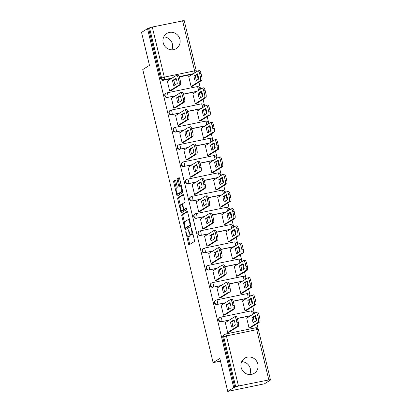 <?xml version="1.0" encoding="UTF-8"?>
<svg xmlns="http://www.w3.org/2000/svg" width="412" height="412" viewBox="0 0 412 412"><rect width="100%" height="100%" fill="white"/><g stroke="black" fill="none" stroke-linecap="round" stroke-linejoin="round"><path stroke-width="0.62" d="M185.786 231.539L188.531 243.961A1.123 0.33 -101.7 0 0 189.057 244.872A1.123 0.33 -101.7 0 0 189.087 244.862L194.397 241.535A1.123 0.33 -101.7 0 0 194.433 240.263L191.662 228.732L191.276 228.099L191.611 230.483A3.59 1.051 -101.7 0 1 191.498 234.546L191.055 234.825A3.59 1.051 -101.7 0 1 190.952 234.866A3.59 1.051 -101.7 0 1 189.278 231.941L188.531 229.819L188.866 232.198A3.59 1.051 -101.7 0 1 188.758 236.267L188.315 236.545A3.59 1.051 -101.7 0 1 188.207 236.586A3.59 1.051 -101.7 0 1 186.538 233.661L185.786 231.539M163.188 42.76A8.92 8.482 57.9 0 0 176.279 48.59A8.92 8.482 57.9 0 0 179.895 39.305A8.92 8.482 57.9 0 0 166.808 33.475A8.92 8.482 57.9 0 0 163.188 42.76M163.749 36.941A8.92 8.482 -122.1 0 1 172.386 44.012A8.92 8.482 -122.1 0 1 171.825 49.831M241.149 367.483A8.92 8.482 57.9 0 0 254.235 373.313A8.92 8.482 57.9 0 0 257.855 364.028A8.92 8.482 57.9 0 0 244.764 358.193A8.92 8.482 57.9 0 0 241.149 367.483M241.71 361.664A8.92 8.482 -122.1 0 1 250.342 368.735A8.92 8.482 -122.1 0 1 249.78 374.549M175.795 180.94A1.123 0.33 -101.7 0 0 175.275 180.029A1.123 0.33 -101.7 0 0 175.239 180.039L173.751 180.971A1.123 0.33 -101.7 0 0 173.715 182.243L176.794 195.051A1.123 0.33 -101.7 0 0 177.315 195.968A1.123 0.33 -101.7 0 0 177.345 195.952L182.655 192.631A1.123 0.33 -101.7 0 0 182.691 191.359L179.617 178.545A1.123 0.33 -101.7 0 0 179.091 177.634A1.123 0.33 -101.7 0 0 179.06 177.649L177.263 178.772A1.123 0.33 -101.7 0 0 177.227 180.044L178.54 185.529A1.123 0.33 -101.7 0 0 179.065 186.44A1.123 0.33 -101.7 0 0 179.096 186.43L179.993 185.869A3.002 0.875 -101.7 0 1 180.08 185.833A3.002 0.875 -101.7 0 1 181.512 188.439A3.002 0.875 -101.7 0 1 181.383 191.678L177.891 193.867A3.002 0.875 -101.7 0 1 177.799 193.903A3.002 0.875 -101.7 0 1 176.367 191.297A3.002 0.875 -101.7 0 1 176.496 188.057L177.078 187.692A1.123 0.33 -101.7 0 0 177.114 186.425L175.795 180.94M238.466 386.029L270.396 379.607L269.381 380.281L270.452 380.06L264.473 383.804L227.738 391.4L219.828 358.44L213.122 362.637L142.758 69.551L149.463 65.354L141.548 32.394L147.527 28.649L233.717 387.656L235.721 386.847L223.69 336.748A2.287 2.173 -122.1 0 1 225.302 334.091A2.287 0.67 -101.7 0 1 225.369 334.065A2.287 2.287 0 0 0 224.622 334.369L223.69 334.951A2.287 2.173 -122.1 0 0 222.763 337.33L226.435 335.929L238.466 386.029L235.721 386.847M227.738 391.4L233.717 387.656M181.857 214.734A1.123 0.33 -101.7 0 0 181.821 216.006L184.895 228.815A1.123 0.33 -101.7 0 0 185.421 229.731A1.123 0.33 -101.7 0 0 185.452 229.716L190.761 226.389A1.123 0.33 -101.7 0 0 190.797 225.122L187.723 212.309A1.123 0.33 -101.7 0 0 187.197 211.397A1.123 0.33 -101.7 0 0 187.166 211.407L181.857 214.734L182.928 214.513A1.123 0.33 -101.7 0 0 182.892 215.785L184.447 222.253M180.847 211.933L177.768 199.125A1.123 0.33 -101.7 0 1 177.804 197.853L183.113 194.526A1.123 0.33 -101.7 0 1 183.144 194.516A1.123 0.33 -101.7 0 1 183.67 195.427L184.983 200.912A1.123 0.33 -101.7 0 1 184.952 202.184L182.799 203.533A1.123 0.33 -101.7 0 0 182.763 204.8L183.634 208.436A1.123 0.33 -101.7 0 0 184.159 209.353A1.123 0.33 -101.7 0 0 184.19 209.337L186.456 207.926L186.796 209.456L181.398 212.834A1.123 0.33 -101.7 0 1 181.368 212.85A1.123 0.33 -101.7 0 1 180.847 211.933L181.913 211.711L181.687 210.753M192.558 74.248L179.38 76.972M171.14 78.677L163.301 80.299L164.233 79.712A2.287 2.173 -122.1 0 1 161.561 77.945L149.53 27.841L152.275 27.022L184.205 20.6L196.23 70.699L194.608 70.859L182.583 20.76M270.452 380.06L270.354 379.668M258.206 329.054L256.923 323.714M256.243 320.881L255.116 316.195M254.441 313.362L252.783 306.461M252.103 303.629L250.975 298.937M250.295 296.11L248.637 289.209M247.962 286.376L246.834 281.684M246.155 278.857L244.496 271.951M243.816 269.124L242.694 264.432M242.014 261.599L240.356 254.698M239.676 251.871L238.548 247.179M237.868 244.347L236.215 237.446M235.535 234.613L234.407 229.927M233.728 227.094L232.069 220.193M231.389 217.361L230.267 212.669M229.587 209.842L227.929 202.941M227.249 200.108L226.121 195.417M225.441 192.589L223.788 185.683M223.108 182.856L221.98 178.164M221.301 175.332L219.642 168.431M218.963 165.603L217.84 160.912M217.16 158.079L215.502 151.178M214.822 148.346L213.694 143.659M213.014 140.827L211.361 133.926M210.681 131.093L209.553 126.402M208.874 123.574L207.215 116.673M206.536 113.841L205.413 109.149M204.733 106.322L203.075 99.416M202.395 96.588L201.267 91.897M200.587 89.064L198.934 82.163M198.254 79.336L197.127 74.644M196.447 71.812L196.292 71.178M147.527 28.649L149.53 27.841M246.953 318.049L246.695 318.105L249.085 328.055L250.671 327.633M225.539 322.478L225.276 322.534L227.666 332.484L229.252 332.062M221.393 305.225L221.136 305.277L223.525 315.232L225.112 314.804M242.812 300.796L242.555 300.848L244.944 310.803L246.525 310.375M217.253 287.973L216.995 288.024L219.385 297.979L220.966 297.552M238.672 283.544L238.414 283.595L240.804 293.55L242.385 293.123M213.112 270.72L212.85 270.772L215.239 280.727L216.825 280.299M234.531 266.291L234.268 266.343L236.658 276.298L238.244 275.87M208.966 253.462L208.709 253.519L211.099 263.469L212.685 263.047M230.385 249.033L230.128 249.09L232.517 259.045L234.104 258.618M204.826 236.21L204.568 236.261L206.958 246.216L208.539 245.789M226.245 231.781L225.987 231.838L228.377 241.787L229.958 241.365M200.685 218.957L200.423 219.009L202.812 228.964L204.398 228.536M222.104 214.528L221.841 214.58L224.231 224.535L225.817 224.107M196.539 201.705L196.282 201.756L198.672 211.711L200.258 211.284M217.958 197.276L217.701 197.327L220.09 207.282L221.677 206.855M192.399 184.447L192.141 184.504L194.531 194.459L196.112 194.031M213.818 180.023L213.56 180.075L215.95 190.03L217.531 189.602M188.258 167.195L188.001 167.251L190.39 177.201L191.971 176.779M209.677 162.766L209.414 162.822L211.804 172.777L213.39 172.35M184.113 149.942L183.855 149.994L186.245 159.949L187.831 159.521M205.531 145.513L205.274 145.57L207.663 155.52L209.25 155.097M179.972 132.69L179.714 132.741L182.104 142.696L183.685 142.269M201.391 128.261L201.133 128.312L203.523 138.267L205.104 137.84M175.831 115.437L175.574 115.489L177.963 125.444L179.544 125.016M197.25 111.008L196.988 111.06L199.382 121.015L200.963 120.587M171.686 98.18L171.428 98.236L173.818 108.191L175.404 107.764M193.104 93.756L192.847 93.807L195.237 103.762L196.823 103.335M167.545 80.927L167.287 80.984L169.677 90.934L171.258 90.511M188.964 76.498L188.706 76.555L191.096 86.51L192.677 86.082M196.704 91.5L183.52 94.224M175.285 95.929L167.772 97.345A2.287 2.173 -122.1 0 1 166.031 93.194A2.287 2.173 -122.1 0 1 166.711 92.921A2.287 0.67 78.3 0 1 166.778 92.891A2.287 0.67 78.3 0 1 167.844 94.755A2.287 0.67 78.3 0 1 167.772 97.345L175.615 95.723M200.845 108.753L187.661 111.482M179.426 113.182L171.917 114.598A2.287 2.173 -122.1 0 1 170.171 110.447A2.287 2.173 -122.1 0 1 170.851 110.174A2.287 0.67 78.3 0 1 170.923 110.143A2.287 0.67 78.3 0 1 171.984 112.007A2.287 0.67 78.3 0 1 171.917 114.598L179.756 112.976M204.985 126.01L191.807 128.735M183.567 130.434L176.058 131.85A2.287 2.173 -122.1 0 1 174.312 127.699A2.287 2.173 -122.1 0 1 174.997 127.426A2.287 0.67 78.3 0 1 175.064 127.401A2.287 0.67 78.3 0 1 176.13 129.26A2.287 0.67 78.3 0 1 176.058 131.85L183.901 130.228M209.131 143.263L195.947 145.987M187.712 147.692L180.198 149.103A2.287 2.173 -122.1 0 1 178.453 144.952A2.287 2.173 -122.1 0 1 179.138 144.679A2.287 0.67 78.3 0 1 179.205 144.653A2.287 0.67 78.3 0 1 180.271 146.518A2.287 0.67 78.3 0 1 180.198 149.103L188.042 147.481M213.272 160.515L200.088 163.24M191.853 164.944L184.344 166.355A2.287 2.173 -122.1 0 1 182.598 162.21A2.287 2.173 -122.1 0 1 183.278 161.931A2.287 0.67 78.3 0 1 183.35 161.906A2.287 0.67 78.3 0 1 184.411 163.77A2.287 0.67 78.3 0 1 184.344 166.355L192.183 164.738M217.412 177.768L204.228 180.492M195.994 182.197L188.485 183.613A2.287 2.173 -122.1 0 1 186.739 179.462A2.287 2.173 -122.1 0 1 187.424 179.189A2.287 0.67 78.3 0 1 187.491 179.158A2.287 0.67 78.3 0 1 188.557 181.023A2.287 0.67 78.3 0 1 188.485 183.613L196.323 181.991M221.558 195.02L208.374 197.75M200.139 199.449L192.625 200.865A2.287 2.173 -122.1 0 1 190.88 196.715A2.287 2.173 -122.1 0 1 191.565 196.442A2.287 0.67 78.3 0 1 191.632 196.411A2.287 0.67 78.3 0 1 192.698 198.275A2.287 0.67 78.3 0 1 192.625 200.865L200.469 199.243M225.699 212.278L212.515 215.002M204.28 216.702L196.771 218.118A2.287 2.173 -122.1 0 1 195.025 213.967A2.287 2.173 -122.1 0 1 195.705 213.694A2.287 0.67 78.3 0 1 195.777 213.668A2.287 0.67 78.3 0 1 196.838 215.528A2.287 0.67 78.3 0 1 196.771 218.118L204.609 216.496M229.839 229.53L216.655 232.255M208.421 233.959L200.912 235.37A2.287 2.173 -122.1 0 1 199.166 231.22A2.287 2.173 -122.1 0 1 199.851 230.947A2.287 0.67 78.3 0 1 199.918 230.921A2.287 0.67 78.3 0 1 200.979 232.785A2.287 0.67 78.3 0 1 200.912 235.37L208.75 233.748M233.98 246.783L220.801 249.507M212.566 251.212L205.052 252.623A2.287 2.173 -122.1 0 1 203.307 248.477A2.287 2.173 -122.1 0 1 203.992 248.199A2.287 0.67 78.3 0 1 204.058 248.173A2.287 0.67 78.3 0 1 205.125 250.038A2.287 0.67 78.3 0 1 205.052 252.623L212.896 251.006M238.126 264.035L224.942 266.76M216.707 268.464L209.198 269.881A2.287 2.173 -122.1 0 1 207.452 265.73A2.287 2.173 -122.1 0 1 208.132 265.457A2.287 0.67 78.3 0 1 208.199 265.426A2.287 0.67 78.3 0 1 209.265 267.29A2.287 0.67 78.3 0 1 209.198 269.881L217.036 268.258M242.266 281.288L229.082 284.017M220.847 285.717L213.339 287.133A2.287 2.173 -122.1 0 1 211.593 282.982A2.287 2.173 -122.1 0 1 212.278 282.709A2.287 0.67 78.3 0 1 212.345 282.678A2.287 0.67 78.3 0 1 213.406 284.543A2.287 0.67 78.3 0 1 213.339 287.133L221.177 285.511M246.407 298.546L233.228 301.27M224.988 302.974L217.479 304.386A2.287 2.173 -122.1 0 1 215.733 300.235A2.287 2.173 -122.1 0 1 216.418 299.962A2.287 0.67 78.3 0 1 216.485 299.936A2.287 0.67 78.3 0 1 217.551 301.795A2.287 0.67 78.3 0 1 217.479 304.386L225.323 302.763M250.553 315.798L237.369 318.522M229.134 320.227L221.62 321.638A2.287 2.173 -122.1 0 1 219.879 317.487A2.287 2.173 -122.1 0 1 220.559 317.214A2.287 0.67 78.3 0 1 220.626 317.188A2.287 0.67 78.3 0 1 221.692 319.053A2.287 0.67 78.3 0 1 221.62 321.638L229.463 320.021M213.122 362.637L220.472 361.123M197.018 86.654A2.287 0.67 78.3 0 1 197.085 86.628L166.778 92.891A2.287 2.287 0 0 0 166.031 93.194L165.696 93.4A2.287 2.173 57.9 0 0 167.442 97.551M201.159 103.906A2.287 0.67 78.3 0 1 201.231 103.881L170.923 110.143A2.287 2.287 0 0 0 170.171 110.447L169.842 110.653A2.287 2.173 57.9 0 0 171.588 114.804M205.305 121.159A2.287 0.67 78.3 0 1 205.372 121.133L175.064 127.401A2.287 2.287 0 0 0 174.312 127.699L173.982 127.905A2.287 2.173 57.9 0 0 175.728 132.056M209.445 138.417A2.287 0.67 78.3 0 1 209.512 138.386L179.205 144.653A2.287 2.287 0 0 0 178.453 144.952L178.123 145.163A2.287 2.173 57.9 0 0 179.869 149.309M213.586 155.669A2.287 0.67 78.3 0 1 213.658 155.638L183.35 161.906A2.287 2.287 0 0 0 182.598 162.21L182.269 162.416A2.287 2.173 57.9 0 0 184.01 166.566M217.732 172.922A2.287 0.67 78.3 0 1 217.799 172.896L187.491 179.158A2.287 2.287 0 0 0 186.739 179.462L186.409 179.668A2.287 2.173 57.9 0 0 188.155 183.819M221.872 190.174A2.287 0.67 78.3 0 1 221.939 190.148L191.632 196.411A2.287 2.287 0 0 0 190.88 196.715L190.55 196.921A2.287 2.173 57.9 0 0 192.296 201.071M226.013 207.427A2.287 0.67 78.3 0 1 226.08 207.401L195.777 213.668A2.287 2.287 0 0 0 195.025 213.967L194.696 214.173A2.287 2.173 57.9 0 0 196.436 218.324M230.159 224.684A2.287 0.67 78.3 0 1 230.226 224.653L199.918 230.921A2.287 2.287 0 0 0 199.166 231.22L198.836 231.431A2.287 2.173 57.9 0 0 200.582 235.576M234.299 241.937A2.287 0.67 78.3 0 1 234.366 241.906L204.058 248.173A2.287 2.287 0 0 0 203.307 248.477L202.977 248.683A2.287 2.173 57.9 0 0 204.723 252.834M238.44 259.189A2.287 0.67 78.3 0 1 238.507 259.163L208.199 265.426A2.287 2.287 0 0 0 207.452 265.73L207.118 265.936A2.287 2.173 57.9 0 0 208.863 270.087M242.58 276.442A2.287 0.67 78.3 0 1 242.653 276.416L212.345 282.678A2.287 2.287 0 0 0 211.593 282.982L211.263 283.188A2.287 2.173 57.9 0 0 213.009 287.339M246.726 293.694A2.287 0.67 78.3 0 1 246.793 293.668L216.485 299.936A2.287 2.287 0 0 0 215.733 300.235L215.404 300.441A2.287 2.173 57.9 0 0 217.15 304.592M250.867 310.952A2.287 0.67 78.3 0 1 250.934 310.921L220.626 317.188A2.287 2.287 0 0 0 219.879 317.487L219.544 317.698A2.287 2.173 57.9 0 0 221.29 321.844M148.598 28.428L160.629 78.527A2.287 2.173 57.9 0 0 163.301 80.299M234.788 387.435L222.763 337.33M188.207 236.586L189.278 236.364A3.59 1.051 -101.7 0 0 189.386 236.323L188.315 236.545M190.251 234.387A3.59 1.051 -101.7 0 1 189.829 236.045L189.386 236.323M190.952 234.866L192.023 234.644A3.59 1.051 -101.7 0 0 192.126 234.603L191.055 234.825M192.878 233.795A3.59 1.051 -101.7 0 1 192.569 234.325L192.126 234.603M187.862 236.488L189.602 243.739A1.123 0.33 -101.7 0 0 189.839 244.393M187.486 211.66L182.928 214.513M185.807 227.918L185.967 228.593A1.123 0.33 -101.7 0 0 186.203 229.247M185.024 227.362L185.41 227.996L190.071 225.076L189.721 222.609A3.59 1.051 -101.7 0 0 188.047 219.684A3.59 1.051 -101.7 0 0 187.939 219.73L184.756 221.723A3.59 1.051 -101.7 0 0 184.648 225.791L185.024 227.362M190.787 225.076L186.482 227.774M189.463 219.56A3.59 1.051 -101.7 0 0 189.118 219.462L188.047 219.684M180.358 205.217L178.839 198.903L177.768 199.125M183.433 194.778L178.875 197.631A1.123 0.33 -101.7 0 0 178.839 198.903M185.194 209.131A1.123 0.33 -101.7 0 0 185.23 209.131A1.123 0.33 -101.7 0 0 185.261 209.116L186.708 208.215M180.564 204.929A3.002 0.875 -101.7 0 0 180.435 208.173A3.002 0.875 -101.7 0 0 181.867 210.774A3.002 0.875 -101.7 0 0 181.96 210.738L183.191 209.965A1.123 0.33 -101.7 0 0 183.222 208.699L182.351 205.058A1.123 0.33 -101.7 0 0 181.826 204.146A1.123 0.33 -101.7 0 0 181.795 204.156L180.564 204.929M182.84 210.558A3.002 0.875 -101.7 0 0 182.938 210.553A3.002 0.875 -101.7 0 0 183.026 210.517L181.96 210.738M184.391 209.306A1.123 0.33 -101.7 0 1 184.262 209.744L183.026 210.517M181.913 211.711A1.123 0.33 -101.7 0 0 182.15 212.365M178.777 193.681A3.002 0.875 -101.7 0 0 178.87 193.681A3.002 0.875 -101.7 0 0 178.963 193.645L177.891 193.867M182.65 191.194A3.002 0.875 -101.7 0 1 182.454 191.456L178.963 193.645M181.316 185.627A3.002 0.875 -101.7 0 0 181.151 185.611L180.08 185.833M179.38 177.896L178.334 178.55A1.123 0.33 -101.7 0 0 178.298 179.823L179.611 185.307A1.123 0.33 -101.7 0 0 179.848 185.956M177.634 193.887L177.86 194.83A1.123 0.33 -101.7 0 0 178.097 195.484M175.558 180.286L174.822 180.75A1.123 0.33 -101.7 0 0 174.786 182.022L176.3 188.32M253.21 322.787L256.686 320.603A7.148 2.091 -101.7 0 0 255.44 315.407L251.959 317.585A7.148 2.091 -101.7 0 0 253.21 322.787M249.085 328.04L258.283 322.277A3.43 1.004 -101.7 0 0 258.391 318.394L257.618 315.185A3.43 1.004 -101.7 0 0 256.022 312.394A3.43 1.004 -101.7 0 0 255.924 312.435L246.721 318.198M254.431 322.019A7.148 2.091 -101.7 0 1 253.354 317.302L255.61 315.886M257.315 312.147A3.43 1.004 78.3 0 1 257.418 312.105A3.43 1.004 78.3 0 1 259.014 314.897L259.781 318.105A3.43 1.004 78.3 0 1 259.678 321.988L258.283 322.277M250.434 327.777L259.678 321.988M253.354 317.302L251.959 317.585M233.012 326.448A7.148 2.091 78.3 0 1 231.935 321.726L234.191 320.309M235.896 316.576A3.43 1.004 78.3 0 1 235.999 316.529A3.43 1.004 78.3 0 1 237.595 319.326L238.363 322.534A3.43 1.004 78.3 0 1 238.26 326.417L229.015 332.206M230.54 322.014A7.148 2.091 78.3 0 0 231.791 327.216L235.267 325.032A7.148 2.091 78.3 0 0 234.021 319.836L230.54 322.014L231.935 321.726M227.666 332.469L236.869 326.706A3.43 1.004 -101.7 0 0 236.972 322.823L236.2 319.614A3.43 1.004 -101.7 0 0 234.603 316.818A3.43 1.004 -101.7 0 0 234.505 316.859L225.302 322.627M249.064 305.534L252.546 303.35A7.148 2.091 -101.7 0 0 251.299 298.154L247.818 300.333A7.148 2.091 -101.7 0 0 249.064 305.534M244.939 310.787L254.142 305.024A3.43 1.004 -101.7 0 0 254.25 301.141L253.478 297.933A3.43 1.004 -101.7 0 0 251.881 295.136A3.43 1.004 -101.7 0 0 251.778 295.177L242.575 300.945M250.285 304.767A7.148 2.091 -101.7 0 1 249.208 300.044L251.469 298.628M253.174 294.894A3.43 1.004 78.3 0 1 253.272 294.848A3.43 1.004 78.3 0 1 254.868 297.644L255.641 300.853A3.43 1.004 78.3 0 1 255.533 304.736L254.142 305.024M246.294 310.524L255.533 304.736M249.208 300.044L247.818 300.333M244.924 288.276L248.405 286.098A7.148 2.091 -101.7 0 0 247.154 280.902L243.677 283.08A7.148 2.091 -101.7 0 0 244.924 288.276M240.799 293.535L250.002 287.772A3.43 1.004 -101.7 0 0 250.105 283.889L249.337 280.68A3.43 1.004 -101.7 0 0 247.741 277.884A3.43 1.004 -101.7 0 0 247.638 277.925L238.435 283.693M246.144 287.514A7.148 2.091 -101.7 0 1 245.068 282.792L247.329 281.375M249.028 277.637A3.43 1.004 78.3 0 1 249.131 277.595A3.43 1.004 78.3 0 1 250.728 280.392L251.5 283.6A3.43 1.004 78.3 0 1 251.392 287.483L250.002 287.772M242.148 293.272L251.392 287.483M245.068 282.792L243.677 283.08M228.866 309.196A7.148 2.091 78.3 0 1 227.79 304.473L230.05 303.057M231.755 299.318A3.43 1.004 78.3 0 1 231.853 299.277A3.43 1.004 78.3 0 1 233.45 302.073L234.222 305.282A3.43 1.004 78.3 0 1 234.119 309.165L224.875 314.953M226.399 304.762A7.148 2.091 78.3 0 0 227.645 309.958L231.127 307.779A7.148 2.091 78.3 0 0 229.881 302.583L226.399 304.762L227.79 304.473M223.52 315.216L232.723 309.453A3.43 1.004 -101.7 0 0 232.832 305.57L232.059 302.362A3.43 1.004 -101.7 0 0 230.463 299.565A3.43 1.004 -101.7 0 0 230.36 299.606L221.156 305.374M224.725 291.943A7.148 2.091 78.3 0 1 223.649 287.221L225.91 285.804M227.609 282.066A3.43 1.004 78.3 0 1 227.712 282.024A3.43 1.004 78.3 0 1 229.309 284.821L230.081 288.029A3.43 1.004 78.3 0 1 229.973 291.907L220.729 297.701M222.259 287.509A7.148 2.091 78.3 0 0 223.505 292.705L226.986 290.527A7.148 2.091 78.3 0 0 225.735 285.325L222.259 287.509L223.649 287.221M219.38 297.964L228.583 292.196A3.43 1.004 -101.7 0 0 228.686 288.312L227.918 285.109A3.43 1.004 -101.7 0 0 226.322 282.313A3.43 1.004 -101.7 0 0 226.219 282.354L217.016 288.117M240.783 271.024L244.259 268.845A7.148 2.091 -101.7 0 0 243.013 263.644L239.532 265.828A7.148 2.091 -101.7 0 0 240.783 271.024M236.658 276.282L245.861 270.514A3.43 1.004 -101.7 0 0 245.964 266.631L245.192 263.428A3.43 1.004 -101.7 0 0 243.595 260.631A3.43 1.004 -101.7 0 0 243.497 260.672L234.294 266.435M242.004 270.262A7.148 2.091 -101.7 0 1 240.927 265.539L243.183 264.123M244.888 260.384A3.43 1.004 78.3 0 1 244.991 260.343A3.43 1.004 78.3 0 1 246.587 263.139L247.355 266.348A3.43 1.004 78.3 0 1 247.252 270.226L245.861 270.514M238.007 276.019L247.252 270.226M240.927 265.539L239.532 265.828M236.637 253.771L240.119 251.593A7.148 2.091 -101.7 0 0 238.872 246.391L235.391 248.575A7.148 2.091 -101.7 0 0 236.637 253.771M232.512 259.03L241.715 253.262A3.43 1.004 -101.7 0 0 241.823 249.378L241.051 246.17A3.43 1.004 -101.7 0 0 239.454 243.379A3.43 1.004 -101.7 0 0 239.351 243.42L230.148 249.183M237.858 253.004A7.148 2.091 -101.7 0 1 236.782 248.287L239.042 246.87M240.747 243.132A3.43 1.004 78.3 0 1 240.845 243.09A3.43 1.004 78.3 0 1 242.441 245.887L243.214 249.09A3.43 1.004 78.3 0 1 243.111 252.973L241.715 253.262M233.867 258.767L243.111 252.973M236.782 248.287L235.391 248.575M232.497 236.519L235.978 234.335A7.148 2.091 -101.7 0 0 234.727 229.139L231.25 231.317A7.148 2.091 -101.7 0 0 232.497 236.519M228.372 241.772L237.575 236.009A3.43 1.004 -101.7 0 0 237.678 232.126L236.91 228.918A3.43 1.004 -101.7 0 0 235.314 226.126A3.43 1.004 -101.7 0 0 235.211 226.167L226.008 231.93M233.717 235.752A7.148 2.091 -101.7 0 1 232.641 231.029L234.902 229.618M236.601 225.879A3.43 1.004 78.3 0 1 236.704 225.838A3.43 1.004 78.3 0 1 238.301 228.629L239.073 231.838A3.43 1.004 78.3 0 1 238.965 235.721L237.575 236.009M229.721 241.509L238.965 235.721M232.641 231.029L231.25 231.317M220.585 274.691A7.148 2.091 78.3 0 1 219.508 269.968L221.769 268.552M223.469 264.813A3.43 1.004 78.3 0 1 223.572 264.772A3.43 1.004 78.3 0 1 225.168 267.568L225.936 270.772A3.43 1.004 78.3 0 1 225.833 274.655L216.588 280.448M218.113 270.257A7.148 2.091 78.3 0 0 219.364 275.453L222.846 273.274A7.148 2.091 78.3 0 0 221.594 268.073L218.113 270.257L219.508 269.968M215.239 280.711L224.442 274.943A3.43 1.004 -101.7 0 0 224.545 271.06L223.773 267.852A3.43 1.004 -101.7 0 0 222.181 265.06A3.43 1.004 -101.7 0 0 222.078 265.101L212.875 270.864M216.439 257.433A7.148 2.091 78.3 0 1 215.363 252.716L217.624 251.299M219.328 247.56A3.43 1.004 78.3 0 1 219.431 247.519A3.43 1.004 78.3 0 1 221.023 250.311L221.795 253.519A3.43 1.004 78.3 0 1 221.692 257.402L212.448 263.191M213.972 252.999A7.148 2.091 78.3 0 0 215.219 258.2L218.7 256.017A7.148 2.091 78.3 0 0 217.454 250.82L213.972 252.999L215.363 252.716M211.093 263.453L220.296 257.691A3.43 1.004 -101.7 0 0 220.405 253.807L219.632 250.599A3.43 1.004 -101.7 0 0 218.036 247.808A3.43 1.004 -101.7 0 0 217.933 247.849L208.73 253.612M212.298 240.181A7.148 2.091 78.3 0 1 211.222 235.458L213.483 234.042M215.182 230.308A3.43 1.004 78.3 0 1 215.285 230.262A3.43 1.004 78.3 0 1 216.882 233.058L217.654 236.267A3.43 1.004 78.3 0 1 217.546 240.15L208.302 245.938M209.832 235.746A7.148 2.091 78.3 0 0 211.078 240.948L214.559 238.764A7.148 2.091 78.3 0 0 213.313 233.568L209.832 235.746L211.222 235.458M206.953 246.201L216.156 240.438A3.43 1.004 -101.7 0 0 216.259 236.555L215.491 233.347A3.43 1.004 -101.7 0 0 213.895 230.55A3.43 1.004 -101.7 0 0 213.792 230.591L204.589 236.359M228.356 219.266L231.838 217.083A7.148 2.091 -101.7 0 0 230.586 211.886L227.105 214.065A7.148 2.091 -101.7 0 0 228.356 219.266M224.231 224.519L233.434 218.757A3.43 1.004 -101.7 0 0 233.537 214.873L232.765 211.665A3.43 1.004 -101.7 0 0 231.173 208.869A3.43 1.004 -101.7 0 0 231.07 208.91L221.867 214.678M229.577 218.499A7.148 2.091 -101.7 0 1 228.5 213.777L230.761 212.36M232.461 208.627A3.43 1.004 78.3 0 1 232.564 208.58A3.43 1.004 78.3 0 1 234.16 211.377L234.928 214.585A3.43 1.004 78.3 0 1 234.825 218.468L233.434 218.757M225.58 224.257L234.825 218.468M228.5 213.777L227.105 214.065M208.158 222.928A7.148 2.091 78.3 0 1 207.082 218.206L209.342 216.789M211.042 213.05A3.43 1.004 78.3 0 1 211.145 213.009A3.43 1.004 78.3 0 1 212.741 215.806L213.509 219.014A3.43 1.004 78.3 0 1 213.406 222.897L204.161 228.686M205.686 218.494A7.148 2.091 78.3 0 0 206.937 223.69L210.419 221.512A7.148 2.091 78.3 0 0 209.167 216.315L205.686 218.494L207.082 218.206M202.812 228.948L212.015 223.186A3.43 1.004 -101.7 0 0 212.118 219.302L211.351 216.094A3.43 1.004 -101.7 0 0 209.754 213.298A3.43 1.004 -101.7 0 0 209.651 213.339L200.448 219.107M224.21 202.009L227.692 199.83A7.148 2.091 -101.7 0 0 226.446 194.634L222.964 196.812A7.148 2.091 -101.7 0 0 224.21 202.009M220.085 207.267L229.288 201.504A3.43 1.004 -101.7 0 0 229.396 197.621L228.624 194.412A3.43 1.004 -101.7 0 0 227.027 191.616A3.43 1.004 -101.7 0 0 226.924 191.657L217.721 197.425M225.431 201.247A7.148 2.091 -101.7 0 1 224.355 196.524L226.615 195.108M228.32 191.369A3.43 1.004 78.3 0 1 228.423 191.328A3.43 1.004 78.3 0 1 230.014 194.124L230.787 197.333A3.43 1.004 78.3 0 1 230.684 201.216L229.288 201.504M221.44 207.004L230.684 201.216M224.355 196.524L222.964 196.812M204.012 205.676A7.148 2.091 78.3 0 1 202.936 200.953L205.197 199.537M206.901 195.798A3.43 1.004 78.3 0 1 207.004 195.757A3.43 1.004 78.3 0 1 208.601 198.553L209.368 201.762A3.43 1.004 78.3 0 1 209.265 205.639L200.021 211.433M201.545 201.241A7.148 2.091 78.3 0 0 202.792 206.438L206.273 204.259A7.148 2.091 78.3 0 0 205.027 199.058L201.545 201.241L202.936 200.953M198.666 211.696L207.869 205.928A3.43 1.004 -101.7 0 0 207.978 202.045L207.205 198.842A3.43 1.004 -101.7 0 0 205.609 196.045A3.43 1.004 -101.7 0 0 205.506 196.086L196.308 201.849M220.07 184.756L223.551 182.578A7.148 2.091 -101.7 0 0 222.305 177.376L218.823 179.56A7.148 2.091 -101.7 0 0 220.07 184.756M215.945 190.014L225.148 184.246A3.43 1.004 -101.7 0 0 225.251 180.363L224.483 177.16A3.43 1.004 -101.7 0 0 222.887 174.364A3.43 1.004 -101.7 0 0 222.784 174.405L213.581 180.168M221.29 183.994A7.148 2.091 -101.7 0 1 220.214 179.272L222.475 177.855M224.174 174.116A3.43 1.004 78.3 0 1 224.277 174.075A3.43 1.004 78.3 0 1 225.874 176.872L226.646 180.08A3.43 1.004 78.3 0 1 226.538 183.958L225.148 184.246M217.294 189.752L226.538 183.958M220.214 179.272L218.823 179.56M199.872 188.418A7.148 2.091 78.3 0 1 198.795 183.701L201.056 182.284M202.756 178.545A3.43 1.004 78.3 0 1 202.858 178.504A3.43 1.004 78.3 0 1 204.455 181.301L205.227 184.504A3.43 1.004 78.3 0 1 205.119 188.387L195.88 194.181M197.405 183.989A7.148 2.091 78.3 0 0 198.651 189.185L202.132 187.007A7.148 2.091 78.3 0 0 200.886 181.805L197.405 183.989L198.795 183.701M194.526 194.443L203.729 188.675A3.43 1.004 -101.7 0 0 203.832 184.792L203.065 181.584A3.43 1.004 -101.7 0 0 201.468 178.793A3.43 1.004 -101.7 0 0 201.365 178.834L192.162 184.597M215.929 167.504L219.411 165.325A7.148 2.091 -101.7 0 0 218.159 160.124L214.678 162.307A7.148 2.091 -101.7 0 0 215.929 167.504M211.804 172.757L221.007 166.994A3.43 1.004 -101.7 0 0 221.11 163.111L220.338 159.902A3.43 1.004 -101.7 0 0 218.746 157.111A3.43 1.004 -101.7 0 0 218.643 157.152L209.44 162.915M217.15 166.736A7.148 2.091 -101.7 0 1 216.073 162.019L218.334 160.603M220.034 156.864A3.43 1.004 78.3 0 1 220.137 156.823A3.43 1.004 78.3 0 1 221.733 159.619L222.501 162.822A3.43 1.004 78.3 0 1 222.398 166.706L221.007 166.994M213.153 172.499L222.398 166.706M216.073 162.019L214.678 162.307M195.731 171.165A7.148 2.091 78.3 0 1 194.655 166.443L196.915 165.032M198.615 161.293A3.43 1.004 78.3 0 1 198.718 161.252A3.43 1.004 78.3 0 1 200.314 164.043L201.082 167.251A3.43 1.004 78.3 0 1 200.979 171.135L191.734 176.923M193.259 166.731A7.148 2.091 78.3 0 0 194.51 171.933L197.992 169.749A7.148 2.091 78.3 0 0 196.74 164.553L193.259 166.731L194.655 166.443M190.385 177.186L199.588 171.423A3.43 1.004 -101.7 0 0 199.691 167.54L198.924 164.331A3.43 1.004 -101.7 0 0 197.327 161.54A3.43 1.004 -101.7 0 0 197.224 161.581L188.021 167.344M211.783 150.251L215.265 148.068A7.148 2.091 -101.7 0 0 214.019 142.871L210.537 145.05A7.148 2.091 -101.7 0 0 211.783 150.251M207.658 155.504L216.861 149.741A3.43 1.004 -101.7 0 0 216.97 145.858L216.197 142.65A3.43 1.004 -101.7 0 0 214.601 139.859A3.43 1.004 -101.7 0 0 214.498 139.9L205.3 145.663M213.004 149.484A7.148 2.091 -101.7 0 1 211.928 144.761L214.189 143.35M215.893 139.611A3.43 1.004 78.3 0 1 215.996 139.57A3.43 1.004 78.3 0 1 217.593 142.361L218.36 145.57A3.43 1.004 78.3 0 1 218.257 149.453L216.861 149.741M209.013 155.242L218.257 149.453M211.928 144.761L210.537 145.05M191.585 153.913A7.148 2.091 78.3 0 1 190.509 149.19L192.77 147.774M194.474 144.04A3.43 1.004 78.3 0 1 194.577 143.994A3.43 1.004 78.3 0 1 196.174 146.79L196.941 149.999A3.43 1.004 78.3 0 1 196.838 153.882L187.594 159.671M189.118 149.479A7.148 2.091 78.3 0 0 190.365 154.68L193.846 152.497A7.148 2.091 78.3 0 0 192.6 147.3L189.118 149.479L190.509 149.19M186.239 159.933L195.442 154.17A3.43 1.004 -101.7 0 0 195.551 150.287L194.778 147.079A3.43 1.004 -101.7 0 0 193.182 144.282A3.43 1.004 -101.7 0 0 193.084 144.324L183.881 150.092M207.643 132.994L211.124 130.815A7.148 2.091 -101.7 0 0 209.878 125.619L206.397 127.797A7.148 2.091 -101.7 0 0 207.643 132.994M203.518 138.252L212.721 132.489A3.43 1.004 -101.7 0 0 212.824 128.606L212.056 125.397A3.43 1.004 -101.7 0 0 210.46 122.601A3.43 1.004 -101.7 0 0 210.357 122.642L201.154 128.41M208.863 132.231A7.148 2.091 -101.7 0 1 207.787 127.509L210.048 126.093M211.747 122.354A3.43 1.004 78.3 0 1 211.85 122.312A3.43 1.004 78.3 0 1 213.447 125.109L214.219 128.317A3.43 1.004 78.3 0 1 214.111 132.201L212.721 132.489M204.872 137.989L214.111 132.201M207.787 127.509L206.397 127.797M187.445 136.66A7.148 2.091 78.3 0 1 186.368 131.938L188.629 130.522M190.334 126.783A3.43 1.004 78.3 0 1 190.432 126.742A3.43 1.004 78.3 0 1 192.028 129.538L192.801 132.746A3.43 1.004 78.3 0 1 192.692 136.63L183.453 142.418M184.978 132.226A7.148 2.091 78.3 0 0 186.224 137.423L189.705 135.244A7.148 2.091 78.3 0 0 188.459 130.048L184.978 132.226L186.368 131.938M182.099 142.681L191.302 136.918A3.43 1.004 -101.7 0 0 191.405 133.035L190.638 129.826A3.43 1.004 -101.7 0 0 189.041 127.03A3.43 1.004 -101.7 0 0 188.938 127.071L179.735 132.839M203.502 115.741L206.984 113.563A7.148 2.091 -101.7 0 0 205.732 108.366L202.251 110.545A7.148 2.091 -101.7 0 0 203.502 115.741M199.377 120.999L208.58 115.231A3.43 1.004 -101.7 0 0 208.683 111.353L207.916 108.145A3.43 1.004 -101.7 0 0 206.319 105.348A3.43 1.004 -101.7 0 0 206.216 105.39L197.013 111.158M204.723 114.979A7.148 2.091 -101.7 0 1 203.646 110.256L205.907 108.84M207.607 105.101A3.43 1.004 78.3 0 1 207.71 105.06A3.43 1.004 78.3 0 1 209.306 107.856L210.074 111.065A3.43 1.004 78.3 0 1 209.971 114.948L208.58 115.231M200.726 120.737L209.971 114.948M203.646 110.256L202.251 110.545M183.304 119.408A7.148 2.091 78.3 0 1 182.228 114.685L184.488 113.269M186.188 109.53A3.43 1.004 78.3 0 1 186.291 109.489A3.43 1.004 78.3 0 1 187.887 112.285L188.655 115.494A3.43 1.004 78.3 0 1 188.552 119.372L179.308 125.166M180.837 114.974A7.148 2.091 78.3 0 0 182.083 120.17L185.565 117.992A7.148 2.091 78.3 0 0 184.313 112.79L180.837 114.974L182.228 114.685M177.958 125.428L187.161 119.66A3.43 1.004 -101.7 0 0 187.264 115.777L186.497 112.574A3.43 1.004 -101.7 0 0 184.9 109.777A3.43 1.004 -101.7 0 0 184.797 109.819L175.594 115.581M199.357 98.489L202.838 96.31A7.148 2.091 -101.7 0 0 201.592 91.109L198.11 93.292A7.148 2.091 -101.7 0 0 199.357 98.489M195.231 103.747L204.434 97.979A3.43 1.004 -101.7 0 0 204.543 94.096L203.77 90.892A3.43 1.004 -101.7 0 0 202.174 88.096A3.43 1.004 -101.7 0 0 202.076 88.137L192.873 93.9M200.577 97.726A7.148 2.091 -101.7 0 1 199.501 93.004L201.762 91.588M203.466 87.849A3.43 1.004 78.3 0 1 203.569 87.808A3.43 1.004 78.3 0 1 205.166 90.604L205.933 93.807A3.43 1.004 78.3 0 1 205.83 97.69L204.434 97.979M196.586 103.484L205.83 97.69M199.501 93.004L198.11 93.292M179.163 102.15A7.148 2.091 78.3 0 1 178.087 97.433L180.343 96.017M182.047 92.278A3.43 1.004 78.3 0 1 182.15 92.236A3.43 1.004 78.3 0 1 183.747 95.033L184.514 98.236A3.43 1.004 78.3 0 1 184.411 102.119L175.167 107.913M176.691 97.721A7.148 2.091 78.3 0 0 177.943 102.918L181.419 100.739A7.148 2.091 78.3 0 0 180.173 95.538L176.691 97.721L178.087 97.433M173.818 108.171L183.016 102.408A3.43 1.004 -101.7 0 0 183.124 98.525L182.351 95.316A3.43 1.004 -101.7 0 0 180.755 92.525A3.43 1.004 -101.7 0 0 180.657 92.566L171.454 98.329M195.216 81.236L198.697 79.058A7.148 2.091 -101.7 0 0 197.451 73.856L193.97 76.04A7.148 2.091 -101.7 0 0 195.216 81.236M191.091 86.489L200.294 80.726A3.43 1.004 -101.7 0 0 200.397 76.843L199.629 73.635A3.43 1.004 -101.7 0 0 198.033 70.843A3.43 1.004 -101.7 0 0 197.93 70.885L188.727 76.647M196.436 80.469A7.148 2.091 -101.7 0 1 195.36 75.751L197.621 74.335M199.326 70.596A3.43 1.004 78.3 0 1 199.423 70.555A3.43 1.004 78.3 0 1 201.02 73.346L201.792 76.555A3.43 1.004 78.3 0 1 201.684 80.438L200.294 80.726M192.445 86.232L201.684 80.438M195.36 75.751L193.97 76.04M175.018 84.898A7.148 2.091 78.3 0 1 173.941 80.175L176.202 78.764M177.907 75.025A3.43 1.004 78.3 0 1 178.005 74.984A3.43 1.004 78.3 0 1 179.601 77.775L180.374 80.984A3.43 1.004 78.3 0 1 180.265 84.867L171.026 90.655M172.551 80.464A7.148 2.091 78.3 0 0 173.797 85.665L177.278 83.481A7.148 2.091 78.3 0 0 176.032 78.285L172.551 80.464L173.941 80.175M169.672 90.918L178.875 85.155A3.43 1.004 -101.7 0 0 178.983 81.272L178.211 78.064A3.43 1.004 -101.7 0 0 176.614 75.272A3.43 1.004 -101.7 0 0 176.511 75.314L167.308 81.076M186.219 232.332L185.766 232.425M191.704 228.897L191.25 228.99M188.959 230.612L188.505 230.71M193.491 73.666L179.251 76.606M172.072 78.095L164.233 79.712A2.287 0.67 78.3 0 0 164.3 77.126L194.608 70.859A2.287 0.67 78.3 0 1 194.783 72.852M152.275 27.022L164.3 77.126L160.629 78.527M268.773 379.766L256.743 329.662L226.435 335.929A2.287 0.67 -101.7 0 0 225.369 334.065L255.677 327.798A2.287 0.67 -101.7 0 0 255.61 327.828M197.034 91.294L183.479 94.096M201.174 108.547L187.62 111.348M205.315 125.799L191.76 128.606M209.461 143.057L195.901 145.858M213.601 160.309L200.047 163.111M217.742 177.562L204.187 180.363M221.888 194.814L208.328 197.616M226.028 212.067L212.474 214.873M230.169 229.324L216.614 232.126M234.315 246.577L220.755 249.378M238.455 263.829L224.9 266.631M242.596 281.082L229.041 283.883M246.742 298.334L233.182 301.141M250.882 315.592L237.327 318.394M253.56 313.913A2.287 2.287 0 0 0 250.934 310.921A2.287 0.67 78.3 0 1 252 312.785A2.287 0.67 -101.7 0 1 252.175 314.778M249.415 296.661A2.287 2.287 0 0 0 246.793 293.668A2.287 0.67 78.3 0 1 247.859 295.533A2.287 0.67 -101.7 0 1 248.034 297.526M245.274 279.408A2.287 2.287 0 0 0 242.653 276.416A2.287 0.67 78.3 0 1 243.713 278.28A2.287 0.67 -101.7 0 1 243.889 280.273M241.133 262.156A2.287 2.287 0 0 0 238.507 259.163A2.287 0.67 78.3 0 1 239.573 261.023A2.287 0.67 -101.7 0 1 239.748 263.021M236.988 244.898A2.287 2.287 0 0 0 234.366 241.906A2.287 0.67 78.3 0 1 235.432 243.77A2.287 0.67 -101.7 0 1 235.607 245.768M232.847 227.645A2.287 2.287 0 0 0 230.226 224.653A2.287 0.67 78.3 0 1 231.287 226.518A2.287 0.67 -101.7 0 1 231.467 228.511M228.706 210.393A2.287 2.287 0 0 0 226.08 207.401A2.287 0.67 78.3 0 1 227.146 209.265A2.287 0.67 -101.7 0 1 227.321 211.258M224.561 193.14A2.287 2.287 0 0 0 221.939 190.148A2.287 0.67 78.3 0 1 223.005 192.013A2.287 0.67 -101.7 0 1 223.18 194.006M220.42 175.883A2.287 2.287 0 0 0 217.799 172.896A2.287 0.67 78.3 0 1 218.86 174.755A2.287 0.67 -101.7 0 1 219.04 176.753M216.279 158.63A2.287 2.287 0 0 0 213.658 155.638A2.287 0.67 78.3 0 1 214.719 157.502A2.287 0.67 -101.7 0 1 214.894 159.495M212.139 141.378A2.287 2.287 0 0 0 209.512 138.386A2.287 0.67 78.3 0 1 210.578 140.25A2.287 0.67 -101.7 0 1 210.753 142.243M207.993 124.125A2.287 2.287 0 0 0 205.372 121.133A2.287 0.67 78.3 0 1 206.433 122.997A2.287 0.67 -101.7 0 1 206.613 124.99M203.852 106.873A2.287 2.287 0 0 0 201.231 103.881A2.287 0.67 78.3 0 1 202.292 105.745A2.287 0.67 -101.7 0 1 202.467 107.738M199.712 89.615A2.287 2.287 0 0 0 197.085 86.628A2.287 0.67 78.3 0 1 198.151 88.487A2.287 0.67 -101.7 0 1 198.327 90.486M256.743 329.662L258.365 329.507A2.287 2.287 0 0 0 255.677 327.798A2.287 0.67 -101.7 0 1 256.743 329.662M189.829 236.045L188.758 236.267M189.319 232.105L188.866 232.198M192.569 234.325L191.498 234.546M192.059 230.39L191.611 230.483M189.602 243.739L188.531 243.961M185.967 228.593L184.895 228.815M182.892 215.785L181.821 216.006M190.751 224.937L190.071 225.076M190.55 224.092L190.097 224.185M190.174 222.516L189.721 222.609M178.875 197.631L177.804 197.853M185.261 209.116L184.19 209.337M184.262 209.744L183.191 209.965M183.68 208.601L183.222 208.699M182.804 204.965L182.351 205.058M182.665 203.981L181.862 204.146M182.454 191.456L181.383 191.678M179.611 185.307L178.54 185.529M178.298 179.823L177.227 180.044M178.334 178.55L177.263 178.772M177.86 194.83L176.794 195.051M174.786 182.022L173.715 182.243M174.822 180.75L173.751 180.971M259.014 314.897L257.618 315.185M259.781 318.105L258.391 318.394M236.869 326.706L238.26 326.417M236.972 322.823L238.363 322.534M236.2 319.614L237.595 319.326M254.868 297.644L253.478 297.933M255.641 300.853L254.25 301.141M250.728 280.392L249.337 280.68M251.5 283.6L250.105 283.889M232.723 309.453L234.119 309.165M232.832 305.57L234.222 305.282M232.059 302.362L233.45 302.073M228.583 292.196L229.973 291.907M228.686 288.312L230.081 288.029M227.918 285.109L229.309 284.821M246.587 263.139L245.192 263.428M247.355 266.348L245.964 266.631M242.441 245.887L241.051 246.17M243.214 249.09L241.823 249.378M238.301 228.629L236.91 228.918M239.073 231.838L237.678 232.126M224.442 274.943L225.833 274.655M224.545 271.06L225.936 270.772M223.773 267.852L225.168 267.568M220.296 257.691L221.692 257.402M220.405 253.807L221.795 253.519M219.632 250.599L221.023 250.311M216.156 240.438L217.546 240.15M216.259 236.555L217.654 236.267M215.491 233.347L216.882 233.058M234.16 211.377L232.765 211.665M234.928 214.585L233.537 214.873M212.015 223.186L213.406 222.897M212.118 219.302L213.509 219.014M211.351 216.094L212.741 215.806M230.014 194.124L228.624 194.412M230.787 197.333L229.396 197.621M207.869 205.928L209.265 205.639M207.978 202.045L209.368 201.762M207.205 198.842L208.601 198.553M225.874 176.872L224.483 177.16M226.646 180.08L225.251 180.363M203.729 188.675L205.119 188.387M203.832 184.792L205.227 184.504M203.065 181.584L204.455 181.301M221.733 159.619L220.338 159.902M222.501 162.822L221.11 163.111M199.588 171.423L200.979 171.135M199.691 167.54L201.082 167.251M198.924 164.331L200.314 164.043M217.593 142.361L216.197 142.65M218.36 145.57L216.97 145.858M195.442 154.17L196.838 153.882M195.551 150.287L196.941 149.999M194.778 147.079L196.174 146.79M213.447 125.109L212.056 125.397M214.219 128.317L212.824 128.606M191.302 136.918L192.692 136.63M191.405 133.035L192.801 132.746M190.638 129.826L192.028 129.538M209.306 107.856L207.916 108.145M210.074 111.065L208.683 111.353M187.161 119.66L188.552 119.372M187.264 115.777L188.655 115.494M186.497 112.574L187.887 112.285M205.166 90.604L203.77 90.892M205.933 93.807L204.543 94.096M183.016 102.408L184.411 102.119M183.124 98.525L184.514 98.236M182.351 95.316L183.747 95.033M201.02 73.346L199.629 73.635M201.792 76.555L200.397 76.843M178.875 85.155L180.265 84.867M178.983 81.272L180.374 80.984M178.211 78.064L179.601 77.775M196.169 71.987A2.287 2.287 0 0 0 196.23 70.699M270.396 379.607L258.365 329.507M185.23 209.131L184.159 209.353M182.938 210.553L181.867 210.774M182.665 203.971L181.826 204.146M178.87 193.681L177.799 193.903M257.418 312.105L256.022 312.394M234.603 316.818L235.999 316.529M253.272 294.848L251.881 295.136M249.131 277.595L247.741 277.884M230.463 299.565L231.853 299.277M226.322 282.313L227.712 282.024M244.991 260.343L243.595 260.631M240.845 243.09L239.454 243.379M236.704 225.838L235.314 226.126M222.181 265.06L223.572 264.772M218.036 247.808L219.431 247.519M213.895 230.55L215.285 230.262M232.564 208.58L231.173 208.869M209.754 213.298L211.145 213.009M228.423 191.328L227.027 191.616M205.609 196.045L207.004 195.757M224.277 174.075L222.887 174.364M201.468 178.793L202.858 178.504M220.137 156.823L218.746 157.111M197.327 161.54L198.718 161.252M215.996 139.57L214.601 139.859M193.182 144.282L194.577 143.994M211.85 122.312L210.46 122.601M189.041 127.03L190.432 126.742M207.71 105.06L206.319 105.348M184.9 109.777L186.291 109.489M203.569 87.808L202.174 88.096M180.755 92.525L182.15 92.236M199.423 70.555L198.033 70.843M176.614 75.272L178.005 74.984"/></g></svg>
